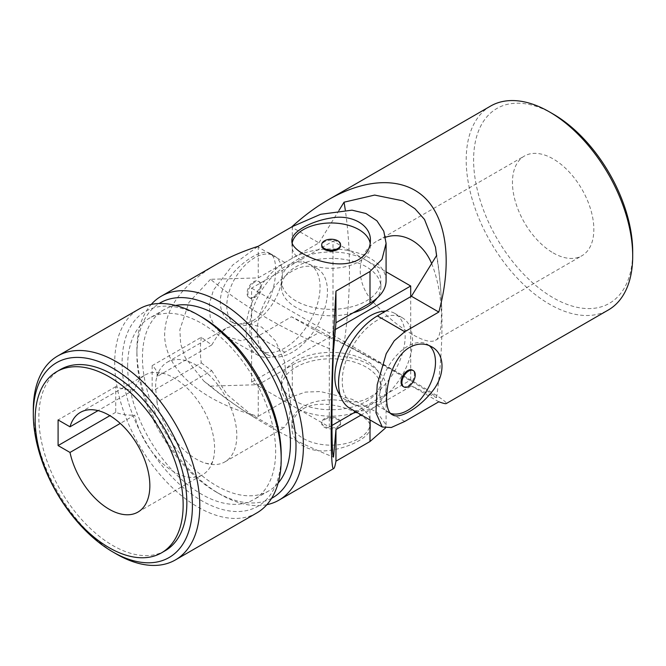 <?xml version="1.0" encoding="UTF-8"?>
<svg xmlns="http://www.w3.org/2000/svg" width="666" height="666" viewBox="0 0 666 666"><rect width="100%" height="100%" fill="white"/><g stroke="black" fill="none" stroke-linecap="round" stroke-linejoin="round"><path stroke-width="0.5" stroke-dasharray="3.33 2.5" d="M226.806 305.869A39.244 22.661 120 0 0 234.94 323.834A39.244 22.661 120 0 0 254.562 321.894A39.244 22.661 120 0 0 280.195 287.312A39.244 22.661 120 0 0 274.184 255.861A39.244 22.661 120 0 0 243.939 266.375A39.244 22.661 120 0 0 226.806 305.869M254.562 282.159A9.416 5.436 120 0 0 248.41 290.459A9.416 5.436 120 0 0 249.85 298.01A9.416 5.436 120 0 0 254.562 297.536A9.416 5.436 120 0 0 260.714 289.244A9.416 5.436 120 0 0 259.265 281.693A9.416 5.436 120 0 0 254.562 282.159M553.155 114.044A112.504 64.952 -120 0 0 473.601 159.973A112.504 64.952 -120 0 0 553.146 297.752A112.504 64.952 -120 0 0 632.7 251.823M490.584 106.077A117.732 67.974 -120 0 0 472.535 200.416A117.732 67.974 -120 0 0 549.45 304.162A117.732 67.974 -120 0 0 608.316 309.998M349.933 408.35A54.945 31.718 120 0 0 377.397 405.627L411.438 385.98L436.546 397.644C435.273 394.505 387.895 367.149 344.047 344.239L318.939 332.575L284.898 352.222A54.945 31.718 -60 0 1 257.426 354.945A54.945 31.718 -60 0 1 249.009 310.922A54.945 31.718 -60 0 1 284.898 262.504L318.939 242.857L291.558 227.048L257.517 246.695L232.759 265.001L213.445 290.11L209.34 303.863L210.156 317.024L215.751 328.205L225.091 336.28L240.975 340.726L257.517 336.422L291.558 316.766C335.289 338.653 384.365 364.768 414.402 382.134C436.821 395.129 447.435 402.272 446.245 403.563M318.939 242.857L339.002 210.373M436.546 397.644A496.844 286.855 120 0 0 441.766 309.698A496.844 286.855 120 0 0 436.546 255.602M252.664 320.796C275.416 307.942 281.56 258.117 269.872 253.371C262.928 248.568 243.806 259.598 230.636 276.015C216.858 292.091 216.858 314.169 230.627 321.345C237.487 325.158 244.83 324.975 252.664 320.796M318.939 332.575L291.558 316.766M438.819 401.781L411.438 385.98M431.651 263.528C444.08 294.514 443.856 337.371 435.497 340.284C431.052 342.74 423.268 340.742 412.154 334.299C399.858 327.239 387.945 317.607 376.423 305.403C354.054 284.49 355.136 252.322 377.938 240.593L385.539 237.279M553.146 252.897A57.559 33.233 -120 0 0 581.926 255.744A57.559 33.233 -120 0 0 581.926 189.286A57.559 33.233 -120 0 0 524.375 156.052A57.559 33.233 -120 0 0 515.551 202.173A57.559 33.233 -120 0 0 553.146 252.897M344.047 344.239A496.844 286.855 120 0 0 345.271 209.957M429.195 345.579A39.244 22.661 120 0 0 427.364 344.297A39.244 22.661 120 0 0 407.742 346.245A39.244 22.661 120 0 0 379.986 394.305A39.244 22.661 120 0 0 388.12 412.271A39.244 22.661 120 0 0 390.726 413.42M403.03 386.447A9.416 5.436 120 0 0 407.742 385.98A9.416 5.436 120 0 0 413.894 377.68A9.416 5.436 120 0 0 412.445 370.13M253.729 297.061A9.416 5.436 -60 0 1 249.017 297.527A9.416 5.436 -60 0 1 249.017 286.646A9.416 5.436 -60 0 1 258.433 281.21A9.416 5.436 -60 0 1 260.389 285.523A9.416 5.436 -60 0 1 253.729 297.061M331.934 425.474L329.304 426.989L251.598 382.134L333 335.14L410.697 379.995L355.761 411.713M296.004 401.357A49.709 28.696 180 0 1 281.443 381.069A49.709 28.696 180 0 1 331.152 352.364A49.709 28.696 180 0 1 380.86 381.069A49.709 28.696 180 0 1 350.174 407.584A49.709 28.696 180 0 1 296.004 401.357M251.598 382.134L251.598 288.137L333 241.142L386.089 271.795M333 335.14L333 241.142M292.299 271.054A49.709 28.696 120 0 0 259.823 314.851A49.709 28.696 120 0 0 267.449 354.687A49.709 28.696 120 0 0 317.158 325.99A49.709 28.696 120 0 0 317.158 268.589A49.709 28.696 120 0 0 292.299 271.054M410.697 379.995L410.697 296.686M335.356 329.504L329.304 333L251.598 288.137M329.304 426.989L329.304 333M385.697 311.122A49.709 28.696 -60 0 1 394.855 313.445A49.709 28.696 -60 0 1 402.472 353.28A49.709 28.696 -60 0 1 369.996 397.086A49.709 28.696 -60 0 1 345.146 399.55A49.709 28.696 -60 0 1 340.226 395.254M353.196 413.195A49.709 28.696 180 0 1 296.004 407.767A49.709 28.696 180 0 1 281.443 387.47A49.709 28.696 180 0 1 331.152 358.774A49.709 28.696 180 0 1 380.86 387.47A49.709 28.696 180 0 1 356.518 412.154M353.196 312.795A49.709 28.696 180 0 1 296.004 307.367A49.709 28.696 180 0 1 281.443 287.071A49.709 28.696 180 0 1 331.152 258.375A49.709 28.696 180 0 1 380.86 287.071A49.709 28.696 180 0 1 377.039 298.11M296.004 300.957A49.709 28.696 180 0 1 281.443 280.661A49.709 28.696 180 0 1 331.152 251.964A49.709 28.696 180 0 1 380.86 280.661A49.709 28.696 180 0 1 350.174 307.176A49.709 28.696 180 0 1 296.004 300.957M284.898 266.775A49.709 28.696 120 0 0 252.422 310.581A49.709 28.696 120 0 0 260.048 350.416A49.709 28.696 120 0 0 309.757 321.72A49.709 28.696 120 0 0 309.757 264.319A49.709 28.696 120 0 0 284.898 266.775M377.397 320.18A49.709 28.696 120 0 0 344.93 363.986A49.709 28.696 120 0 0 352.547 403.821A49.709 28.696 120 0 0 402.256 375.116A49.709 28.696 120 0 0 402.256 317.724A49.709 28.696 120 0 0 377.397 320.18M358.899 406.485A39.244 22.661 0 0 0 303.396 406.485A39.244 22.661 0 0 0 291.908 422.51A39.244 22.661 0 0 0 331.152 445.163A39.244 22.661 0 0 0 370.396 422.51A39.244 22.661 0 0 0 358.899 406.485M337.812 426.348A9.416 5.436 0 0 0 340.567 422.51A9.416 5.436 0 0 0 334.757 417.482A9.416 5.436 0 0 0 324.492 418.664A9.416 5.436 0 0 0 321.728 422.51A9.416 5.436 0 0 0 327.547 427.53A9.416 5.436 0 0 0 337.812 426.348M201.323 337.246C200.066 346.453 200.066 354.995 201.323 362.887L152.156 391.267L152.156 365.634C156.102 368.956 157.7 372.619 156.943 376.615L211.755 344.963A521.944 301.34 180 0 1 201.323 337.246L152.156 365.634M201.323 362.887A521.944 301.34 0 0 0 211.755 370.604L156.943 402.247A57.559 33.233 -120 0 0 205.236 463.111A57.559 33.233 -120 0 0 224.875 461.888A57.559 33.233 -120 0 0 224.883 395.421A57.559 33.233 -120 0 0 167.324 362.187A57.559 33.233 -120 0 0 156.943 376.615M156.943 402.247L156.968 398.551L152.156 391.267M80.37 412.396L145.121 375.008A57.559 33.233 60 0 0 134.74 389.435C127.797 389.868 121.462 388.944 115.726 386.663L115.726 412.304C121.478 414.577 127.822 415.501 134.74 415.068L120.255 423.434M145.121 375.008A57.559 33.233 60 0 1 164.76 373.784A57.559 33.233 60 0 1 213.561 458.3A57.559 33.233 60 0 1 202.68 474.7A57.559 33.233 60 0 1 134.74 415.068M292.216 242.799A39.244 22.661 0 0 0 291.908 245.629A39.244 22.661 0 0 0 316.134 266.558A39.244 22.661 0 0 0 358.899 261.646A39.244 22.661 0 0 0 370.396 245.629A39.244 22.661 0 0 0 370.204 243.406M115.726 412.304L109.882 415.676M134.74 389.435L98.052 410.614M115.726 386.663L58.092 419.946M211.755 344.963L217.799 335.165L226.798 327.847L243.989 322.819L261.705 327.073L275.516 340.9L284.299 360.889L290.842 404.187L289.244 419.747L284.357 427.547L271.711 426.232L250.441 413.994L227.148 394.688L211.755 370.604M386.089 280.661A54.945 31.718 0 0 0 352.172 251.357A54.945 31.718 0 0 0 292.299 258.233L258.258 277.889L210.498 279.304A496.844 286.846 0 0 0 333.508 350.316M210.498 279.304L189.027 302.239L179.837 329.795L180.694 343.956L185.215 357.6L203.771 380.994L210.498 386.114A496.844 286.846 0 0 0 254.728 417.674A496.844 286.846 0 0 0 333.508 457.126M165.176 550.732A104.654 60.423 60 0 1 84.532 522.693A104.654 60.423 60 0 1 38.853 417.382A104.654 60.423 60 0 1 60.523 369.472M210.498 386.114L258.258 384.698L292.299 365.043A54.945 31.718 180 0 1 352.172 358.166A54.945 31.718 180 0 1 386.089 387.47A54.945 31.718 180 0 1 369.996 409.906L361.305 414.918M258.258 384.698L258.258 416.308C201.59 401.898 164.194 369.039 164.652 334.066C165.434 307.675 182.567 284.507 216.059 264.569M266.858 504.695A117.732 67.974 60 0 1 220.146 494.28A117.732 67.974 60 0 1 136.896 350.091A117.732 67.974 60 0 1 151.24 304.429M258.258 416.308L292.299 396.661L305.394 392.083L320.529 391.566L351.931 399.25L376.881 412.212L386.089 424.816L385.414 428.055M303.396 408.674C325.915 395.396 372.127 414.993 370.396 427.489C371.087 435.897 351.973 446.944 331.168 450.141C310.356 454.037 291.242 442.998 291.908 427.489C292.033 419.638 295.862 413.37 303.396 408.674M258.258 246.27L258.258 277.889M271.578 498.343A112.504 64.952 60 0 1 216.45 492.149A112.504 64.952 60 0 1 136.896 354.362L136.896 350.091M136.896 354.362A112.504 64.952 60 0 1 159.099 303.521M278.138 483.1A104.654 60.423 60 0 1 268.773 490.917A104.654 60.423 60 0 1 188.128 462.887A104.654 60.423 60 0 1 142.449 357.567A104.654 60.423 60 0 1 164.127 309.657A104.654 60.423 60 0 1 175.574 305.461M340.567 245.629A9.416 5.436 0 0 0 334.757 240.609A9.416 5.436 0 0 0 324.492 241.783A9.416 5.436 0 0 0 321.728 245.629M324.492 419.622A9.416 5.436 180 0 1 334.757 418.448A9.416 5.436 180 0 1 340.567 423.468A9.416 5.436 180 0 1 334.757 428.496A9.416 5.436 180 0 1 324.492 427.314A9.416 5.436 180 0 1 321.728 423.468A9.416 5.436 180 0 1 324.492 419.622M116.55 554.095A117.732 67.974 60 0 1 33.3 409.906M256.818 512.928A117.732 67.974 60 0 1 166.092 481.385A117.732 67.974 60 0 1 114.702 362.903A117.732 67.974 60 0 1 139.086 309.007M281.202 454.761A112.504 64.952 60 0 1 201.648 500.69A112.504 64.952 60 0 1 122.103 362.903A112.504 64.952 60 0 1 201.648 316.974M127.647 366.109A104.654 60.423 60 0 1 149.326 318.206A104.654 60.423 60 0 1 253.979 378.621A104.654 60.423 60 0 1 253.979 499.467A104.654 60.423 60 0 1 173.335 471.428A104.654 60.423 60 0 1 127.647 366.109M404.778 421.436L377.397 405.627M284.898 352.222L257.517 336.422M284.898 262.504L257.517 246.695M292.299 226.615L292.299 258.233M292.299 365.043L292.299 396.661M369.996 409.906L369.996 419.938M225.091 336.28L257.426 354.945M435.497 340.284L581.926 255.744M377.938 240.593L524.375 156.052M435.481 247.211C439.036 267.432 441.133 288.261 441.766 309.698M249.017 297.527L249.85 298.01M258.433 281.21L259.265 281.693M230.627 321.345L234.94 323.834M269.872 253.371L274.184 255.861M431.676 346.795L427.364 344.297M392.432 414.768L388.12 412.271M380.86 387.47L380.86 381.069M281.443 387.47L281.443 381.069M380.86 287.071L380.86 280.661M281.443 287.071L281.443 280.661M402.256 317.724L394.855 313.445M352.547 403.821L345.146 399.55M317.158 268.589L309.757 264.319M267.449 354.687L260.048 350.416M205.236 463.111C213.769 464.826 210.456 463.295 211.197 463.736C211.505 464.069 212.296 462.262 213.561 458.3M156.968 398.551C155.444 390.159 155.245 383.616 156.368 378.929C157.659 374.725 158.475 372.802 158.799 373.16C159.549 373.601 156.235 372.069 164.76 373.784M291.908 240.651L291.908 245.629M370.396 240.651L370.396 245.629M137.929 512.087L202.68 474.7M224.875 461.888L284.357 427.547M167.324 362.187L226.798 327.847M203.771 380.994C219.505 394.18 236.488 406.41 254.728 417.674M386.089 424.816L386.089 387.47M216.45 492.149L220.146 494.28M340.567 423.468L340.567 422.51M321.728 423.468L321.728 422.51M370.396 427.489L370.396 422.51M291.908 427.489L291.908 422.51M164.127 309.657L149.326 318.206M268.773 490.917L253.979 499.467"/><path stroke-width="1" d="M339.002 210.373L344.047 202.198L374.65 195.071L403.105 200.891L414.943 208.716L424.5 219.447L435.481 247.211L436.546 255.602L411.438 296.253L377.397 315.909A54.945 31.718 120 0 0 341.508 364.327A54.945 31.718 120 0 0 349.933 408.35L382.267 427.023L391.283 427.497L404.778 421.436L438.819 401.781C443.106 403.33 445.579 403.929 446.245 403.563L608.316 309.998A117.732 67.974 -120 0 0 632.7 256.094L632.7 251.823A112.504 64.952 -120 0 0 553.155 114.044L549.45 111.905A117.732 67.974 -120 0 0 490.584 106.077L328.513 199.65C316.009 206.885 303.696 216.017 291.566 227.048M632.7 256.094A117.732 67.974 -120 0 0 549.45 111.905M328.513 199.65C367.357 177.322 404.27 176.981 425.799 198.734C447.169 220.704 452.114 263.703 438.819 312.063L411.438 296.253M438.819 312.063L404.778 331.718L377.397 315.909M382.267 427.023L375.965 412.787L377.197 384.732L386.23 353.663L394.214 340.834L404.778 331.718M409.64 347.344C386.879 360.198 380.744 410.023 392.432 414.768C399.367 419.563 418.498 408.541 431.668 392.116C445.446 376.049 445.437 353.971 431.676 346.795C424.816 342.973 417.474 343.156 409.64 347.344M385.539 237.279C402.98 231.277 422.918 242.482 431.651 263.528M345.271 209.957A496.844 286.855 120 0 0 344.047 202.198M390.726 413.42A39.244 22.661 120 0 0 427.622 389.16A39.244 22.661 120 0 0 429.195 345.579M413.278 370.612L412.445 370.13A9.416 5.436 120 0 0 407.742 370.596A9.416 5.436 120 0 0 401.59 378.896A9.416 5.436 120 0 0 403.03 386.447L403.862 386.921A9.416 5.436 -60 0 1 401.914 382.609A9.416 5.436 -60 0 1 406.027 373.135A9.416 5.436 -60 0 1 413.278 370.612A9.416 5.436 -60 0 1 414.727 378.155A9.416 5.436 -60 0 1 408.574 386.455A9.416 5.436 -60 0 1 403.862 386.921M355.761 411.713L331.934 425.474M386.089 271.795L410.697 286.005L335.356 329.504M410.697 296.686L410.697 286.005M340.226 395.254A49.709 28.696 -60 0 1 339.244 354.612A49.709 28.696 -60 0 1 369.996 315.909A49.709 28.696 -60 0 1 385.697 311.122M356.518 412.154A49.709 28.696 180 0 1 353.196 413.195M377.039 298.11A49.709 28.696 180 0 1 353.196 312.795M35.148 419.513A104.654 60.423 60 0 1 56.826 371.611A104.654 60.423 60 0 1 161.48 432.026A104.654 60.423 60 0 1 161.472 552.872A104.654 60.423 60 0 1 80.827 524.833A104.654 60.423 60 0 1 35.148 419.513M69.997 426.814A57.559 33.233 60 0 1 80.37 412.396A57.559 33.233 60 0 1 137.929 445.621A57.559 33.233 60 0 1 137.929 512.087A57.559 33.233 60 0 1 69.997 452.447L58.092 445.579L58.092 419.946L69.997 426.814L98.052 410.614M370.204 243.406A39.244 22.661 0 0 0 358.899 229.612A39.244 22.661 0 0 0 318.431 224.192A39.244 22.661 0 0 0 292.216 242.799M358.899 259.457C336.388 272.735 290.168 253.147 291.908 240.651C291.217 232.243 310.331 221.187 331.135 217.99C351.948 214.094 371.062 225.141 370.396 240.651C370.271 248.493 366.442 254.77 358.899 259.457M109.882 415.676L58.092 445.579M120.255 423.434L69.997 452.447M361.305 414.918L335.964 429.553L333.508 457.126C331.427 454.462 331.427 399.75 333.508 350.316L335.964 322.744L369.996 303.097A54.945 31.718 0 0 0 386.089 280.661L386.089 243.323L383.783 231.21L376.914 220.796L365.967 213.503L351.998 210.165L320.579 214.31L292.299 226.615L258.258 246.27C242.64 251.265 228.571 257.367 216.059 264.569L161.28 296.195A117.732 67.974 60 0 1 279.021 364.169A117.732 67.974 60 0 1 279.012 500.116A117.732 67.974 60 0 1 266.858 504.695M56.826 371.611L60.523 369.472A104.654 60.423 60 0 1 165.176 429.895A104.654 60.423 60 0 1 165.176 550.732L161.472 552.872M335.964 429.553L335.964 461.172C335.156 465.659 334.432 468.098 333.791 468.489C329.528 473.726 330.702 377.53 335.964 291.134L369.996 271.478L381.993 259.324L386.089 243.323M151.24 304.429A117.732 67.974 60 0 1 161.28 296.195M385.414 428.055L369.996 441.516L335.964 461.172M159.099 303.521A112.504 64.952 60 0 1 272.702 367.815A112.504 64.952 60 0 1 271.578 498.343M175.574 305.461A104.654 60.423 60 0 1 268.773 370.08A104.654 60.423 60 0 1 278.138 483.1M321.728 244.672L321.728 245.629A9.416 5.436 0 0 0 327.547 250.649A9.416 5.436 0 0 0 337.812 249.475A9.416 5.436 0 0 0 340.567 245.629L340.567 244.672A9.416 5.436 180 0 1 331.152 250.108A9.416 5.436 180 0 1 321.728 244.672A9.416 5.436 180 0 1 324.492 240.826A9.416 5.436 180 0 1 337.812 240.826A9.416 5.436 180 0 1 340.567 244.672M335.964 291.134L335.964 322.744M33.3 414.177A112.504 64.952 60 0 1 112.854 368.248A112.504 64.952 60 0 1 192.399 506.035A112.504 64.952 60 0 1 112.845 551.956A112.504 64.952 60 0 1 33.3 414.177L33.3 409.906A117.732 67.974 60 0 1 57.684 356.002A117.732 67.974 60 0 1 175.416 423.976A117.732 67.974 60 0 1 175.416 559.923A117.732 67.974 60 0 1 116.55 554.095L112.845 551.956M57.684 356.002L139.086 309.007A117.732 67.974 60 0 1 197.952 314.843A117.732 67.974 60 0 1 281.202 459.032A117.732 67.974 60 0 1 256.818 512.928L175.416 559.923M197.952 314.843L201.648 316.974A112.504 64.952 60 0 1 281.202 454.761L281.202 459.032M369.996 271.478L369.996 303.097M369.996 419.938L369.996 441.516M435.481 247.211L435.556 247.635M333.791 468.489L279.012 500.116"/></g></svg>
